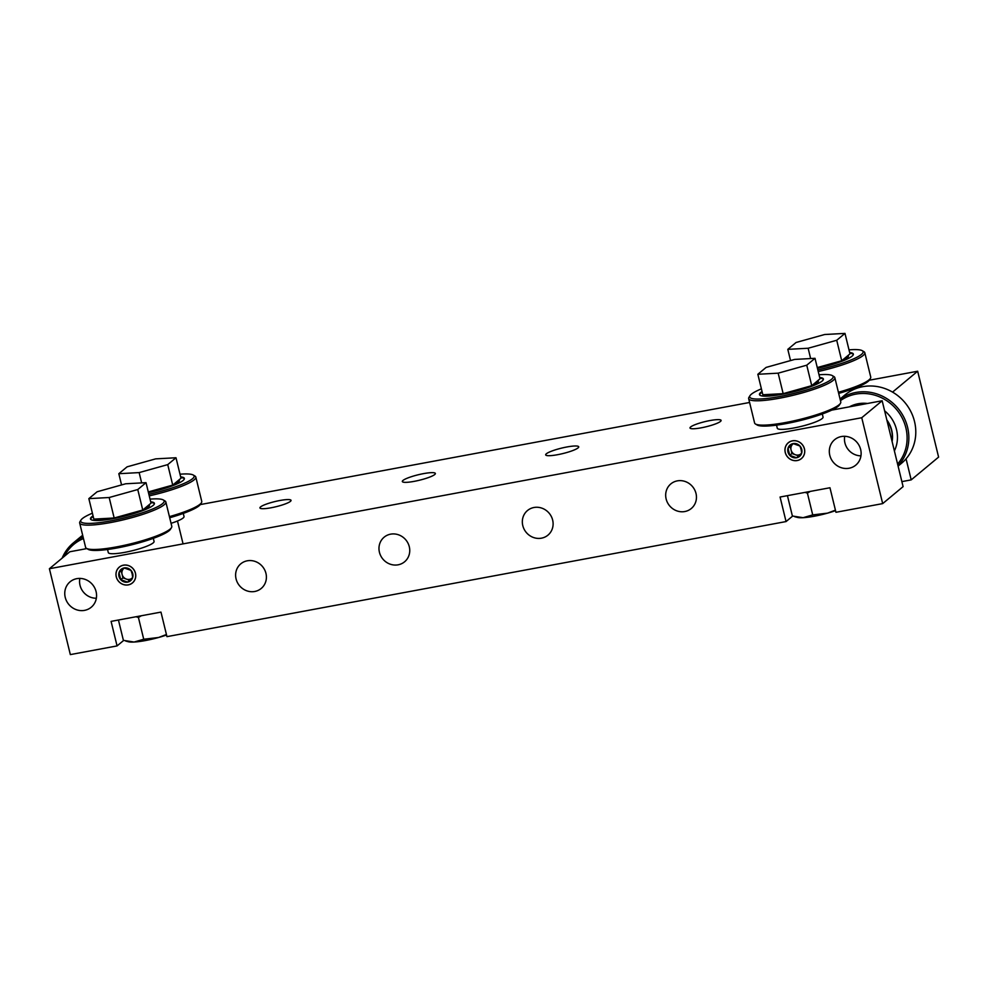<?xml version="1.0" encoding="UTF-8"?>
<svg xmlns="http://www.w3.org/2000/svg" width="988" height="988" viewBox="0 0 988 988"><rect width="100%" height="100%" fill="white"/><g stroke="black" fill="none" stroke-linecap="round" stroke-linejoin="round"><path stroke-width="1.48" d="M116.263 576.819A10.288 9.621 -129.7 0 0 132.441 582.945A10.288 9.621 -129.7 0 0 135.467 573.25A10.288 9.621 -129.7 0 0 119.276 567.124A10.288 9.621 -129.7 0 0 116.263 576.819M785.25 452.467A10.288 9.621 -129.7 0 0 801.429 458.593A10.288 9.621 -129.7 0 0 804.454 448.898A10.288 9.621 -129.7 0 0 788.263 442.772A10.288 9.621 -129.7 0 0 785.25 452.467M829.784 455.27A16.537 15.462 -129.7 0 0 855.793 465.113A16.537 15.462 -129.7 0 0 860.659 449.528A16.537 15.462 -129.7 0 0 834.65 439.685A16.537 15.462 -129.7 0 0 829.784 455.27M65.233 597.382A16.537 15.462 -129.7 0 0 91.242 607.237A16.537 15.462 -129.7 0 0 96.095 591.651A16.537 15.462 -129.7 0 0 70.086 581.796A16.537 15.462 -129.7 0 0 65.233 597.382M566.84 446.984A17.006 2.791 -13.7 0 0 545.685 454.875A17.006 2.791 -13.7 0 0 557.565 454.702A17.006 2.791 -13.7 0 0 578.721 446.811A17.006 2.791 -13.7 0 0 566.84 446.984M423.494 473.635A17.006 2.791 -13.7 0 0 402.326 481.514A17.006 2.791 -13.7 0 0 414.207 481.354A17.006 2.791 -13.7 0 0 435.362 473.462A17.006 2.791 -13.7 0 0 423.494 473.635M279.863 500.508A16.006 2.631 -13.7 0 0 259.943 507.931A16.006 2.631 -13.7 0 0 271.12 507.77A16.006 2.631 -13.7 0 0 291.04 500.348A16.006 2.631 -13.7 0 0 279.863 500.508M709.927 420.567A16.006 2.631 -13.7 0 0 690.007 427.989A16.006 2.631 -13.7 0 0 701.184 427.829A16.006 2.631 -13.7 0 0 721.104 420.406A16.006 2.631 -13.7 0 0 709.927 420.567M379.429 552.267A16.006 14.956 -129.7 0 0 404.586 561.789A16.006 14.956 -129.7 0 0 409.291 546.71A16.006 14.956 -129.7 0 0 384.134 537.188A16.006 14.956 -129.7 0 0 379.429 552.267M522.788 525.616A16.006 14.956 -129.7 0 0 547.945 535.15A16.006 14.956 -129.7 0 0 552.65 520.071A16.006 14.956 -129.7 0 0 527.481 510.537A16.006 14.956 -129.7 0 0 522.788 525.616M666.134 498.977A16.006 14.956 -129.7 0 0 691.304 508.499A16.006 14.956 -129.7 0 0 695.997 493.42A16.006 14.956 -129.7 0 0 670.84 483.898A16.006 14.956 -129.7 0 0 666.134 498.977M236.07 578.919A16.006 14.956 -129.7 0 0 261.24 588.44A16.006 14.956 -129.7 0 0 265.945 573.361A16.006 14.956 -129.7 0 0 240.776 563.839A16.006 14.956 -129.7 0 0 236.07 578.919M86.882 548.587L69.815 551.761L49.4 568.73L70.333 654.599L117.066 645.917L111.088 621.378L160.97 612.103L166.96 636.643L786.053 521.565L780.075 497.026L829.957 487.751L835.947 512.29L882.679 503.608L903.094 486.627L882.161 400.758L861.746 417.726L882.679 503.608M906.058 458.803L911.195 479.884L901.871 481.625M786.053 521.565L792.648 516.082M911.195 479.884L938.6 457.098L917.667 371.229L869.255 380.232M892.547 392.125L917.667 371.229M749.596 402.474L200.268 504.584M49.4 568.73L861.746 417.726M831.711 410.131L882.161 400.758M117.066 645.917L123.661 640.434M844.703 436.301A16.129 15.079 -129.7 0 0 844.925 442.933A16.129 15.079 -129.7 0 0 860.956 455.839M79.867 578.412A16.129 15.079 -129.7 0 0 80.028 585.328A16.129 15.079 -129.7 0 0 96.355 598.234M894.387 450.923A32.9 30.752 -129.7 0 0 896.511 429.57A32.9 30.752 -129.7 0 0 884.606 410.823M898.092 466.114L901.488 463.298A44.349 41.459 -129.7 0 0 914.518 421.506A44.349 41.459 -129.7 0 0 844.765 395.089L840.047 399.016M898.006 465.805A44.349 41.459 -129.7 0 0 907.577 427.273A44.349 41.459 -129.7 0 0 840.084 399.127M897.586 464.064A42.941 40.138 -129.7 0 0 905.873 427.829A42.941 40.138 -129.7 0 0 840.455 400.646M867.526 403.475A32.9 30.752 -129.7 0 0 849.396 406.846M892.016 441.204A27.578 25.787 -129.7 0 0 891.547 430.496A27.578 25.787 -129.7 0 0 886.977 420.555M892.115 441.611A27.578 25.787 -129.7 0 0 891.732 430.336A27.578 25.787 -129.7 0 0 886.829 419.912M82.683 535.323A44.349 41.459 -129.7 0 0 80.213 537.213L73.273 542.98A44.349 41.459 -129.7 0 0 62.133 558.146M83.091 537.015A44.349 41.459 -129.7 0 0 73.273 542.98M83.461 538.546A42.941 40.138 -129.7 0 0 64.232 556.392M86.289 548.229A32.9 30.752 -129.7 0 0 84.832 548.97M817.459 368.314A32.9 5.409 -13.7 0 0 852.088 356.149A32.9 5.409 -13.7 0 0 853.348 354.062A32.9 5.409 -13.7 0 0 849.655 352.555M838.676 393.397A42.941 7.064 -13.7 0 0 868.057 381.454A42.941 7.064 -13.7 0 0 869.391 380.022L870.428 378.379A44.349 7.299 -13.7 0 0 870.737 377.046L864.809 352.704A44.349 7.299 -13.7 0 0 863.92 351.666L862.24 350.678A42.941 7.064 -13.7 0 0 849.001 349.863M838.404 392.273A44.349 7.299 -13.7 0 0 869.045 379.861A44.349 7.299 -13.7 0 0 870.428 378.379M818.237 371.513A44.349 7.299 -13.7 0 0 863.104 355.519A44.349 7.299 -13.7 0 0 864.809 352.704M817.854 369.932A42.941 7.064 -13.7 0 0 861.462 354.408A42.941 7.064 -13.7 0 0 862.24 350.678M843.493 359.262A27.578 4.532 -13.7 0 0 847.124 357.076A27.578 4.532 -13.7 0 0 848.198 355.359L848.346 356.001A27.578 4.532 -13.7 0 1 847.296 357.742A27.578 4.532 -13.7 0 1 817.409 368.129M819.299 367.005A27.578 4.532 -13.7 0 0 835.539 362.473M853.36 354.42A32.9 5.409 -13.7 0 0 849.816 353.235M787.807 349.357L808.135 348.245L836.725 340.267L844.987 333.401L824.659 334.512L796.069 342.49L787.807 349.357L790.548 360.583M844.987 333.401L849.976 353.877L841.714 360.744L817.274 367.573M808.135 348.245L810.642 358.558M836.725 340.267L841.714 360.744M118.819 473.709L139.147 472.597L167.738 464.619L176 457.753L155.672 458.864L127.082 466.842L118.819 473.709L121.561 484.935M176 457.753L180.989 478.229L172.727 485.096L148.286 491.925M139.147 472.597L141.655 482.91M167.738 464.619L172.727 485.096M171.06 523.331A23.551 3.878 -13.7 0 0 184.027 516.514L183.274 513.414M148.459 492.666A32.9 5.409 -13.7 0 0 183.101 480.501A32.9 5.409 -13.7 0 0 184.361 478.414A32.9 5.409 -13.7 0 0 180.668 476.908M169.689 517.749A42.941 7.064 -13.7 0 0 199.07 505.807A42.941 7.064 -13.7 0 0 200.403 504.374L201.441 502.731A44.349 7.299 -13.7 0 0 201.75 501.398L195.822 477.056A44.349 7.299 -13.7 0 0 194.932 476.018L193.253 475.03A42.941 7.064 -13.7 0 0 180.014 474.215M169.417 516.625A44.349 7.299 -13.7 0 0 200.058 504.213A44.349 7.299 -13.7 0 0 201.441 502.731M149.25 495.865A44.349 7.299 -13.7 0 0 194.117 479.872A44.349 7.299 -13.7 0 0 195.822 477.056M148.855 494.284A42.941 7.064 -13.7 0 0 192.475 478.76A42.941 7.064 -13.7 0 0 193.253 475.03M174.506 483.614A27.578 4.532 -13.7 0 0 178.136 481.428A27.578 4.532 -13.7 0 0 179.198 479.711L179.359 480.353A27.578 4.532 -13.7 0 1 178.309 482.095A27.578 4.532 -13.7 0 1 148.422 492.481M150.312 491.357A27.578 4.532 -13.7 0 0 166.552 486.825M184.373 478.772A32.9 5.409 -13.7 0 0 180.829 477.587M146.026 482.663L125.698 483.774L97.12 491.765L88.846 498.631L93.848 519.108L114.163 517.996L142.754 510.018L151.016 503.151L146.026 482.663L137.764 489.542L142.754 510.018M88.846 498.631L109.174 497.52L114.163 517.996M109.174 497.52L137.764 489.542M107.544 549.489L108.297 552.588A23.551 3.878 -13.7 0 0 124.747 552.354A23.551 3.878 -13.7 0 0 154.066 541.424L153.313 538.337M93.057 515.884A32.9 5.409 -13.7 0 0 91.736 516.835A32.9 5.409 -13.7 0 0 90.476 518.922A32.9 5.409 -13.7 0 0 118.535 517.576A32.9 5.409 -13.7 0 0 153.128 505.424A32.9 5.409 -13.7 0 0 154.4 503.337A32.9 5.409 -13.7 0 0 150.695 501.83M92.403 513.192A42.941 7.064 -13.7 0 0 82.362 518.577A42.941 7.064 -13.7 0 0 81.016 520.009L79.991 521.652A44.349 7.299 -13.7 0 0 79.67 522.985L85.61 547.327A44.349 7.299 -13.7 0 0 86.499 548.365L88.167 549.353A42.941 7.064 -13.7 0 0 127.415 545.821A42.941 7.064 -13.7 0 0 169.096 530.729A42.941 7.064 -13.7 0 0 170.442 529.296L171.467 527.654A44.349 7.299 -13.7 0 0 171.788 526.32L165.848 501.978A44.349 7.299 -13.7 0 0 164.959 500.941L163.292 499.953A42.941 7.064 -13.7 0 0 150.04 499.138M86.499 548.365A44.349 7.299 -13.7 0 0 127.032 544.709A44.349 7.299 -13.7 0 0 170.084 529.123A44.349 7.299 -13.7 0 0 171.467 527.654M79.67 522.985A44.349 7.299 -13.7 0 0 117.498 521.17A44.349 7.299 -13.7 0 0 164.156 504.782A44.349 7.299 -13.7 0 0 165.848 501.978M81.016 520.009A42.941 7.064 -13.7 0 0 113.892 520.268A42.941 7.064 -13.7 0 0 162.501 503.682A42.941 7.064 -13.7 0 0 163.292 499.953M144.544 508.536A27.578 4.532 -13.7 0 0 148.175 506.35A27.578 4.532 -13.7 0 0 149.237 504.633L149.398 505.276A27.578 4.532 -13.7 0 1 148.336 507.017A27.578 4.532 -13.7 0 1 121.536 516.724A27.578 4.532 -13.7 0 1 96.342 518.972M98.232 518.873A27.578 4.532 -13.7 0 0 109.779 518.243M120.338 516.279A27.578 4.532 -13.7 0 0 136.579 511.747M154.412 503.695A32.9 5.409 -13.7 0 0 150.868 502.509M93.218 516.551A32.9 5.409 -13.7 0 0 91.896 517.514A32.9 5.409 -13.7 0 0 90.624 519.243M815.014 358.311L794.685 359.422L766.108 367.413L757.845 374.279L762.835 394.755L783.163 393.644L811.741 385.666L820.003 378.799L815.014 358.311L806.751 365.19L811.741 385.666M757.845 374.279L778.161 373.168L783.163 393.644M778.161 373.168L806.751 365.19M776.531 425.136L777.284 428.236A23.551 3.878 -13.7 0 0 793.735 428.002A23.551 3.878 -13.7 0 0 823.053 417.072L822.3 413.984M762.044 391.532A32.9 5.409 -13.7 0 0 760.723 392.483A32.9 5.409 -13.7 0 0 759.463 394.57A32.9 5.409 -13.7 0 0 787.522 393.224A32.9 5.409 -13.7 0 0 822.115 381.072A32.9 5.409 -13.7 0 0 823.387 378.984A32.9 5.409 -13.7 0 0 819.682 377.478M761.39 388.84A42.941 7.064 -13.7 0 0 751.349 394.224A42.941 7.064 -13.7 0 0 750.003 395.657L748.978 397.3A44.349 7.299 -13.7 0 0 748.657 398.633L754.597 422.975A44.349 7.299 -13.7 0 0 755.487 424.013L757.154 425.001A42.941 7.064 -13.7 0 0 796.402 421.468A42.941 7.064 -13.7 0 0 838.083 406.377A42.941 7.064 -13.7 0 0 839.43 404.944L840.455 403.302A44.349 7.299 -13.7 0 0 840.776 401.968L834.835 377.626A44.349 7.299 -13.7 0 0 833.946 376.589L832.279 375.601A42.941 7.064 -13.7 0 0 819.027 374.785M755.487 424.013A44.349 7.299 -13.7 0 0 796.019 420.357A44.349 7.299 -13.7 0 0 839.071 404.771A44.349 7.299 -13.7 0 0 840.455 403.302M748.657 398.633A44.349 7.299 -13.7 0 0 786.485 396.818A44.349 7.299 -13.7 0 0 833.143 380.429A44.349 7.299 -13.7 0 0 834.835 377.626M750.003 395.657A42.941 7.064 -13.7 0 0 782.879 395.916A42.941 7.064 -13.7 0 0 831.488 379.33A42.941 7.064 -13.7 0 0 832.279 375.601M813.532 384.184A27.578 4.532 -13.7 0 0 817.162 381.998A27.578 4.532 -13.7 0 0 818.225 380.281L818.385 380.923A27.578 4.532 -13.7 0 1 817.323 382.665A27.578 4.532 -13.7 0 1 790.524 392.372A27.578 4.532 -13.7 0 1 765.33 394.62M767.219 394.521A27.578 4.532 -13.7 0 0 778.766 393.891M789.326 391.927A27.578 4.532 -13.7 0 0 805.566 387.395M823.399 379.343A32.9 5.409 -13.7 0 0 819.855 378.157M762.205 392.211A32.9 5.409 -13.7 0 0 760.884 393.162A32.9 5.409 -13.7 0 0 759.611 394.891M793.278 443.637L790.202 446.44L791.067 449.972A6.397 5.977 -129.7 0 0 800.404 454.295M801.75 449.404A7.385 6.904 -129.7 0 0 788.016 448.256A7.385 6.904 -129.7 0 0 796.575 457.765A7.385 6.904 -129.7 0 0 801.75 449.404M801.095 449.342L799.959 446.033L793.129 443.6L788.016 448.256L789.745 455.332L796.575 457.765L801.688 453.109L801.095 449.342M797.242 460.494A10.238 9.571 -129.7 0 0 804.405 448.91A10.238 9.571 -129.7 0 0 792.462 440.87A10.238 9.571 -129.7 0 0 785.287 452.455A10.238 9.571 -129.7 0 0 797.242 460.494M793.339 443.649A6.397 5.977 -129.7 0 0 791.067 449.972L791.919 453.517L798.637 455.913M790.202 446.44L788.016 448.256M791.919 453.517L789.745 455.332M124.29 567.989L121.215 570.792L122.067 574.324A6.397 5.977 -129.7 0 0 131.416 578.647M132.763 573.756A7.385 6.904 -129.7 0 0 119.029 572.608A7.385 6.904 -129.7 0 0 127.588 582.117A7.385 6.904 -129.7 0 0 132.763 573.756M132.108 573.695L130.972 570.385L124.13 567.952L119.029 572.608L120.758 579.684L127.588 582.117L132.701 577.461L132.108 573.695M128.255 584.847A10.238 9.571 -129.7 0 0 135.418 573.262A10.238 9.571 -129.7 0 0 123.475 565.222A10.238 9.571 -129.7 0 0 116.3 576.807A10.238 9.571 -129.7 0 0 128.255 584.847M124.352 568.001A6.397 5.977 -129.7 0 0 122.067 574.324L122.932 577.869L129.65 580.252M121.215 570.792L119.029 572.608M122.932 577.869L120.758 579.684M812.716 514.896L803.096 517.687A26.207 4.31 -13.7 0 0 827.561 513.143L812.716 514.896L807.406 493.111L810.308 491.406M835.539 510.648A26.207 4.31 -13.7 0 1 827.561 513.143L835.416 510.154M807.406 493.111L804.998 492.395M794.685 516.687L797.44 517.416A26.207 4.31 -13.7 0 0 803.096 517.687L792.388 516.008L787.436 495.667M143.729 639.248L134.109 642.039A26.207 4.31 -13.7 0 0 158.562 637.495L143.729 639.248L138.419 617.463L141.321 615.759M166.552 635A26.207 4.31 -13.7 0 1 158.562 637.495L166.429 634.506M138.419 617.463L136.011 616.747M125.698 641.039L128.452 641.768A26.207 4.31 -13.7 0 0 134.109 642.039L123.401 640.36L118.437 620.019M852.261 389.062L852.508 390.075M177.482 521.009L183.064 543.882"/></g></svg>
